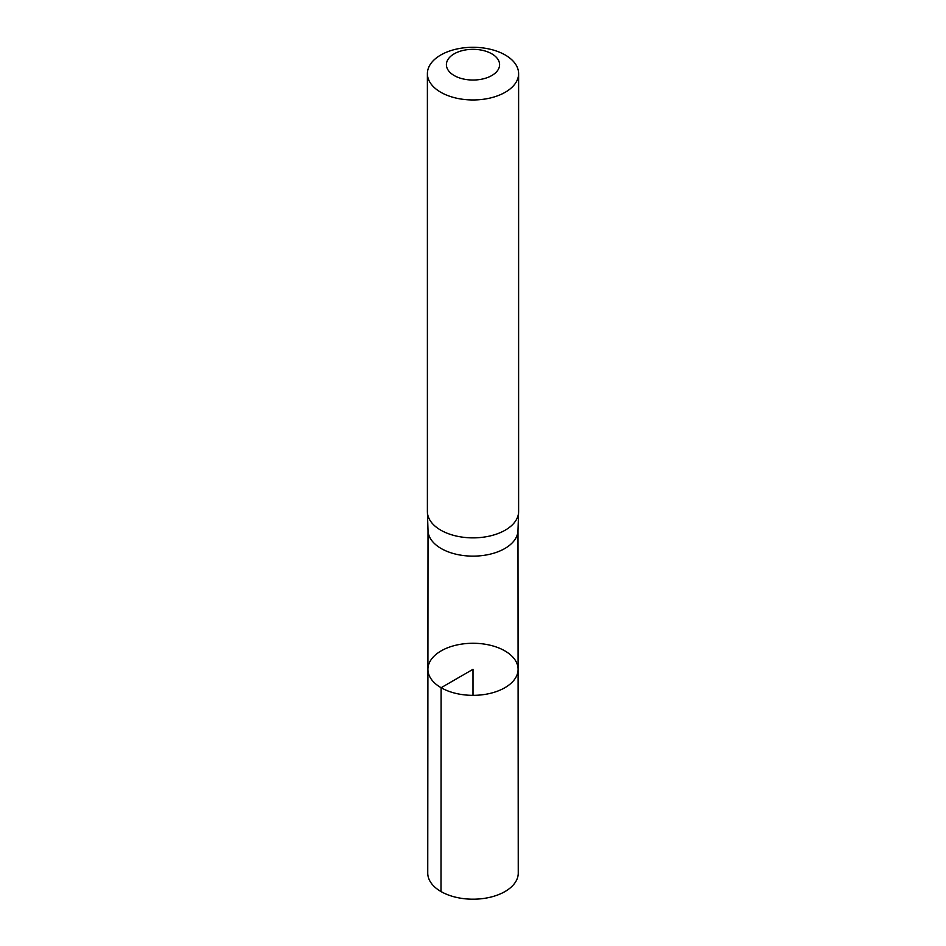<?xml version="1.0" encoding="UTF-8"?>
<svg xmlns="http://www.w3.org/2000/svg" width="946" height="946" viewBox="0 0 946 946"><rect width="100%" height="100%" fill="white"/><g stroke="black" fill="none" stroke-linecap="round" stroke-linejoin="round"><path stroke-width="1.42" d="M428.018 530.138A44.982 25.968 0 0 0 428.018 530.659A44.982 25.968 0 0 0 441.191 548.526A44.982 25.968 0 0 0 489.815 554.25A44.982 25.968 0 0 0 517.982 530.659L518.597 512.046A45.609 26.334 180 0 1 490.052 535.956A45.609 26.334 180 0 1 440.753 530.15A45.609 26.334 180 0 1 427.403 512.046A45.609 26.334 180 0 1 427.391 511.538L427.391 73.634A45.609 26.334 180 0 1 473 47.3A45.609 26.334 180 0 1 518.609 73.634A45.609 26.334 180 0 1 490.454 97.958A45.609 26.334 180 0 1 440.753 92.247A45.609 26.334 180 0 1 427.391 73.634M441.108 687.718A45.089 26.039 180 0 1 427.911 669.295A45.089 26.039 180 0 1 473 643.268A45.089 26.039 180 0 1 518.089 669.295A45.089 26.039 180 0 1 490.265 693.359A45.089 26.039 180 0 1 441.108 687.718A45.089 26.039 180 0 1 427.911 669.295L427.746 873.063A45.254 26.121 180 0 0 441.002 891.546A45.254 26.121 180 0 0 490.324 897.21A45.254 26.121 180 0 0 518.254 873.063L518.089 669.295A45.089 26.039 180 0 1 490.265 693.359A45.089 26.039 180 0 1 441.108 687.718M518.609 73.634L518.609 511.538A45.609 26.334 180 0 1 518.597 512.046M454.186 75.538A26.606 15.361 180 0 1 466.118 49.842A26.606 15.361 180 0 1 498.696 68.644A26.606 15.361 180 0 1 454.186 75.538M473 695.334L473 669.307L441.108 687.718L441.002 891.546M428.018 530.399L427.911 669.295M517.982 530.399L518.089 669.295M428.018 530.659L427.403 512.046"/></g></svg>

